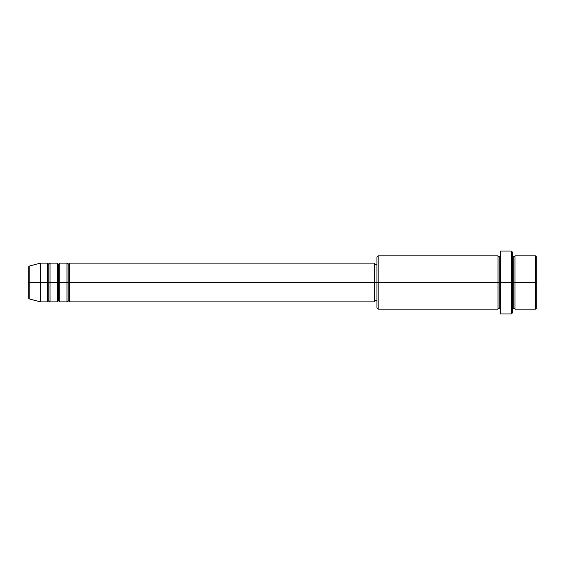 <?xml version="1.0" encoding="UTF-8"?>
<svg xmlns="http://www.w3.org/2000/svg" width="565" height="565" viewBox="0 0 565 565"><rect width="100%" height="100%" fill="white"/><g stroke="black" fill="none" stroke-linecap="round" stroke-linejoin="round"><path stroke-width="0.85" d="M28.25 282.5L28.25 297.699L28.25 282.5L29.147 282.5L28.25 282.5L28.25 267.302L28.25 282.5M512.533 255.867L513.747 257.075L514.955 255.867L514.955 282.5L535.542 282.5L535.542 309.133L535.542 282.5L536.75 282.5L536.75 257.075L536.75 307.925L536.75 282.5L514.955 282.5L514.955 255.867L514.955 282.5L512.533 282.5L512.533 312.77L512.533 282.5L499.22 282.5L499.22 257.075L499.22 282.5L378.147 282.5L378.147 309.133L378.147 282.5L374.517 282.5L374.517 301.872L374.517 282.5L69.417 282.5L69.417 263.128L69.417 282.5L59.728 282.5L59.728 263.128L59.728 282.5L50.045 282.5L50.045 263.128L50.045 301.872L48.83 300.658L47.622 301.872L40.355 301.872L40.355 282.5L40.355 301.872L29.147 298.871L29.147 282.5L29.147 298.871L28.25 297.699M69.417 301.872L68.203 300.658L66.995 301.872L66.995 263.128L66.995 282.5L68.203 282.5L68.203 264.342L68.203 300.658L68.203 282.5L68.203 300.658L68.203 282.5L69.417 282.5L69.417 301.872L374.517 301.872M59.728 301.872L58.52 300.658L57.305 301.872L57.305 263.128L57.305 282.5L58.52 282.5L58.52 264.342L58.52 300.658L58.52 282.5L58.52 300.658L58.52 282.5L59.728 282.5L59.728 301.872L66.995 301.872M47.622 263.128L48.83 264.342L50.045 263.128L50.045 282.5L48.83 282.5L48.83 264.342L48.83 282.5L47.622 282.5L47.622 263.128L47.622 282.5L29.147 282.5L47.622 282.5L47.622 263.128L40.355 263.128L40.355 282.5L40.355 263.128L29.147 266.129L29.147 282.5L29.147 266.129L28.25 267.302M47.622 301.872L47.622 282.5L48.83 282.5L48.83 264.342L48.83 300.658L48.83 282.5L48.83 300.658L48.83 282.5L57.305 282.5L57.305 263.128L50.045 263.128M57.305 263.128L58.52 264.342L59.728 263.128L59.728 282.5L66.995 282.5L66.995 263.128L68.203 264.342L69.417 263.128L69.417 282.5L374.517 282.5L374.517 263.128L374.517 282.5L376.933 282.5L376.933 307.925L376.933 257.075L376.933 282.5L498.005 282.5L498.005 255.867L498.005 282.5L498.005 255.867L378.147 255.867L378.147 282.5L378.147 255.867L376.933 257.075M500.428 309.133L499.22 307.925L498.005 309.133L498.005 282.5L499.22 282.5L499.22 307.925L499.22 257.075L499.22 282.5L500.428 282.5L500.428 313.978L500.428 251.022L500.428 282.5L511.325 282.5L511.325 313.978L511.325 251.022L511.325 282.5L513.747 282.5L513.747 257.075L513.747 307.925L513.747 282.5L513.747 307.925L513.747 282.5L514.955 282.5L514.955 309.133L535.542 309.133L536.75 307.925M535.542 282.5L535.542 255.867L535.542 282.5M512.533 252.23L512.533 282.5L512.533 252.23L511.325 251.022L500.428 251.022M498.005 282.5L498.005 309.133L498.005 282.5M514.955 282.5L514.955 309.133L514.955 282.5M47.622 282.5L47.622 301.872L47.622 282.5M50.045 282.5L50.045 301.872L50.045 282.5M57.305 282.5L57.305 301.872L57.305 282.5M59.728 282.5L59.728 301.872L59.728 282.5M66.995 282.5L66.995 301.872L66.995 282.5M69.417 282.5L69.417 301.872L69.417 282.5M498.005 309.133L378.147 309.133L376.933 307.925M500.428 313.978L511.325 313.978L512.533 312.77M500.428 255.867L499.22 257.075L498.005 255.867M376.933 300.658L374.517 300.658M57.305 301.872L50.045 301.872M536.75 257.075L535.542 255.867L514.955 255.867M376.933 264.342L374.517 264.342M374.517 263.128L69.417 263.128M66.995 263.128L59.728 263.128M514.955 309.133L513.747 307.925L512.533 309.133"/></g></svg>
